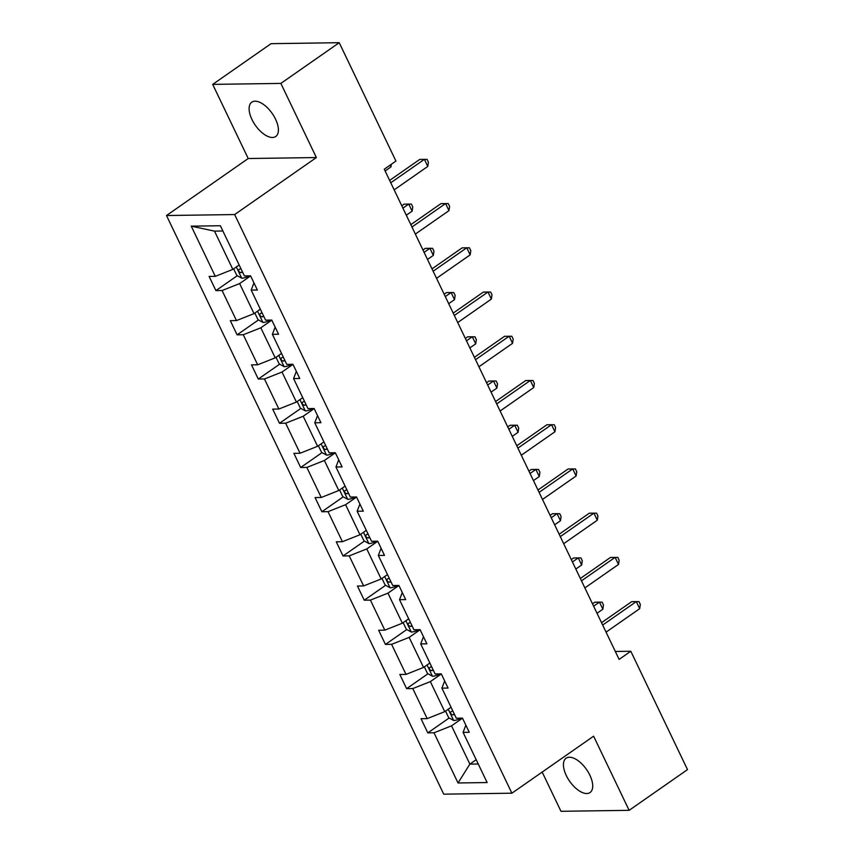 <?xml version="1.0" encoding="UTF-8"?>
<svg xmlns="http://www.w3.org/2000/svg" width="854" height="854" viewBox="0 0 854 854"><rect width="100%" height="100%" fill="white"/><g stroke="black" fill="none" stroke-linecap="round" stroke-linejoin="round"><path stroke-width="1.28" d="M589.868 775.208A20.923 10.291 -124.9 0 0 566.106 758.213A20.923 10.291 -124.9 0 0 566.287 775.539A20.923 10.291 -124.9 0 0 590.05 792.533A20.923 10.291 -124.9 0 0 589.868 775.208M275.543 119.176A20.923 10.291 -124.9 0 0 251.781 102.181A20.923 10.291 -124.9 0 0 251.962 119.507A20.923 10.291 -124.9 0 0 275.725 136.501A20.923 10.291 -124.9 0 0 275.543 119.176M542.173 772.069L560.971 811.3L629.131 810.329L687.502 769.614L630.796 651.25L615.328 651.463M166.498 215.528L443.728 794.167L511.898 793.195L234.658 214.557L166.498 215.528L248.215 158.524L316.375 157.552L280.859 83.414L212.689 84.386L248.215 158.524M212.689 84.386L271.06 43.671L339.23 42.7L280.859 83.414M462.505 718.182L451.531 725.836L469.871 764.116L458.032 782.969L433.992 732.785L427.811 732.881L449.172 717.979M476.19 759.708L469.871 764.116L478.24 763.988M451.531 725.836L433.992 732.785M441.315 673.955L430.341 681.609L444.742 711.66L427.192 718.62L421.022 718.705L427.811 732.881M427.192 718.62L412.792 688.559L406.621 688.655L427.982 673.753M420.125 629.729L409.151 637.383L423.552 667.433L406.002 674.393L399.832 674.479L406.621 688.655M406.002 674.393L391.602 644.332L385.432 644.428L406.792 629.526M398.935 585.502L387.962 593.156L402.362 623.206L384.812 630.156L378.642 630.252L385.432 644.428M384.812 630.156L370.412 600.106L364.242 600.202L385.602 585.3M377.746 541.276L366.772 548.93L381.172 578.98L363.623 585.929L357.452 586.025L364.242 600.202M363.623 585.929L349.222 555.879L343.052 555.975L364.412 541.073M356.556 497.049L345.582 504.703L359.982 534.753L342.433 541.703L336.262 541.799L343.052 555.975M342.433 541.703L328.032 511.653L321.862 511.738L343.223 496.847M335.366 452.823L324.392 460.477L338.792 490.527L321.243 497.476L315.073 497.572L321.862 511.738M321.243 497.476L306.842 467.426L300.672 467.512L322.033 452.62M314.176 408.596L303.202 416.25L317.603 446.3L300.053 453.25L293.883 453.346L300.672 467.512M300.053 453.25L285.652 423.2L279.482 423.285L300.843 408.393M292.986 364.37L282.012 372.024L296.413 402.074L278.863 409.023L272.693 409.109L279.482 423.285M278.863 409.023L264.462 378.973L258.292 379.059L279.653 364.167M271.796 320.133L260.822 327.797L275.223 357.847L257.673 364.797L251.503 364.882L258.292 379.059M257.673 364.797L243.273 334.747L237.102 334.832L258.463 319.94M250.606 275.906L239.632 283.571L254.033 313.621L236.483 320.57L230.313 320.656L237.102 334.832M236.483 320.57L222.083 290.52L215.913 290.606L237.273 275.714M222.873 230.996L214.503 231.124L232.843 269.394L215.293 276.344L209.123 276.429L215.913 290.606M215.293 276.344L191.253 226.161L220.364 225.744L244.404 275.927L250.574 275.842L257.364 290.018L251.193 290.104L265.594 320.154L271.764 320.069L278.553 334.245L272.383 334.33L286.784 364.38L292.954 364.295L299.743 378.471L293.573 378.557L307.974 408.607L314.144 408.522L320.933 422.698L314.763 422.783L329.164 452.833L335.334 452.748L342.123 466.924L335.953 467.01L350.353 497.06L356.524 496.975L363.313 511.151L357.143 511.236L371.543 541.287L377.714 541.201L384.503 555.378L378.333 555.463L392.733 585.513L398.903 585.428L405.693 599.604L399.523 599.689L413.923 629.75L420.093 629.654L426.883 643.831L420.712 643.916L435.113 673.977L441.283 673.881L448.083 688.057L441.902 688.143L456.303 718.203L462.473 718.107L469.273 732.284L463.092 732.38L487.143 782.552L458.032 782.969M339.23 42.7L395.936 161.064L384.268 169.209L619.118 659.395L630.796 651.25M441.902 688.143L444.667 680.937M451.061 707.251L444.742 711.66M430.341 681.609L412.792 688.559M420.712 643.916L423.477 636.71M429.872 663.024L423.552 667.433M409.151 637.383L391.602 644.332M399.523 599.689L402.287 592.484M408.682 618.798L402.362 623.206M387.962 593.156L370.412 600.106M378.333 555.463L381.097 548.257M387.492 574.571L381.172 578.98M366.772 548.93L349.222 555.879M357.143 511.236L359.908 504.031M366.302 530.345L359.982 534.753M345.582 504.703L328.032 511.653M335.953 467.01L338.718 459.804M345.112 486.118L338.792 490.527M324.392 460.477L306.842 467.426M314.763 422.783L317.528 415.578M323.922 441.892L317.603 446.3M303.202 416.25L285.652 423.2M293.573 378.557L296.338 371.351M302.732 397.665L296.413 402.074M282.012 372.024L264.462 378.973M272.383 334.33L275.148 327.125M281.542 353.439L275.223 357.847M260.822 327.797L243.273 334.747M251.193 290.104L253.958 282.887M260.353 309.212L254.033 313.621M239.632 283.571L222.083 290.52M629.131 810.329L593.615 736.191L511.898 793.195M316.375 157.552L234.658 214.557M239.163 264.986L232.843 269.394M463.092 732.38L465.857 725.163M214.503 231.124L191.253 226.161M390.769 182.777L424.395 159.324L427.79 166.413L394.164 189.866M389.637 180.418L419.794 159.388L427.064 159.356L428.43 162.185L427.79 166.413M233.644 268.839L236.814 275.458L241.853 278.244A8.668 2.381 -25.6 0 0 248.642 276.237L249.453 275.853M240.988 268.786A8.668 2.381 154.4 0 1 239.312 269.234C238.052 270.654 238.597 271.785 240.945 272.629A8.668 2.381 -25.6 0 0 242.611 272.191M385.122 170.992L390.94 166.936L390.086 165.142M391.345 164.267L390.94 166.936M411.959 227.004L445.585 203.551L448.98 210.639L415.354 234.092M410.827 224.645L440.984 203.615L448.254 203.583L449.62 206.412L448.98 210.639M433.149 271.23L466.775 247.777L470.17 254.866L436.543 278.319M432.017 268.871L462.174 247.841L469.444 247.809L470.81 250.638L470.17 254.866M254.834 313.066L258.004 319.684L263.043 322.47A8.668 2.381 -25.6 0 0 269.832 320.463L270.643 320.079M406.312 215.229L412.13 211.162L408.735 204.074L404.134 204.138L401.786 205.782M262.178 313.023A8.668 2.381 154.4 0 1 260.502 313.461C259.242 314.88 259.787 316.012 262.135 316.855A8.668 2.381 -25.6 0 0 263.801 316.418M412.13 211.162L412.77 206.935L411.414 204.106L408.735 204.074L402.917 208.141M276.023 357.292L279.194 363.911L284.233 366.697A8.668 2.381 -25.6 0 0 291.022 364.69L291.833 364.306M427.502 259.456L433.33 255.389L429.925 248.3L425.324 248.365L422.976 250.008M283.368 357.25A8.668 2.381 154.4 0 1 281.692 357.687C280.432 359.107 280.977 360.239 283.325 361.093A8.668 2.381 -25.6 0 0 284.99 360.644M433.33 255.389L433.96 251.161L432.604 248.333L429.925 248.3L424.107 252.368M454.339 315.457L487.965 292.004L491.36 299.092L457.733 322.545M453.207 313.098L483.364 292.068L490.634 292.036L492 294.865L491.36 299.092M297.213 401.519L300.384 408.137L305.422 410.923A8.668 2.381 -25.6 0 0 312.212 408.917L313.023 408.543M448.692 303.682L454.52 299.615L451.115 292.527L446.514 292.591L444.165 294.235M304.558 401.476A8.668 2.381 154.4 0 1 302.882 401.914C301.622 403.334 302.167 404.465 304.515 405.319A8.668 2.381 -25.6 0 0 306.18 404.871M454.52 299.615L455.15 295.399L453.794 292.559L451.115 292.527L445.297 296.594M475.529 359.683L509.155 336.23L512.549 343.319L478.923 366.772M474.397 357.324L504.554 336.295L511.824 336.262L513.19 339.091L512.549 343.319M318.403 445.745L321.574 452.364L326.612 455.15A8.668 2.381 -25.6 0 0 333.402 453.143L334.213 452.769M469.881 347.909L475.71 343.842L472.305 336.754L467.704 336.818L465.355 338.462M325.748 445.703A8.668 2.381 154.4 0 1 324.072 446.14C322.812 447.56 323.356 448.692 325.705 449.546A8.668 2.381 -25.6 0 0 327.37 449.097M475.71 343.842L476.34 339.625L474.984 336.786L472.305 336.754L466.487 340.821M496.718 403.91L530.345 380.457L533.739 387.545L500.113 410.998M495.587 401.551L525.744 380.521L533.013 380.489L534.38 383.318L533.739 387.545M339.593 489.972L342.764 496.59L347.802 499.376A8.668 2.381 -25.6 0 0 354.591 497.37L355.403 496.996M491.071 392.135L496.9 388.068L493.495 380.98L488.894 381.055L486.545 382.688M346.937 489.929A8.668 2.381 154.4 0 1 345.262 490.367C344.002 491.787 344.546 492.918 346.895 493.772A8.668 2.381 -25.6 0 0 348.56 493.324M496.9 388.068L497.53 383.852L496.174 381.012L493.495 380.98L487.677 385.047M517.908 448.136L551.535 424.684L554.929 431.772L521.303 455.225M516.777 445.788L546.934 424.748L554.214 424.716L555.57 427.544L554.929 431.772M360.783 534.198L363.953 540.817L368.992 543.603A8.668 2.381 -25.6 0 0 375.781 541.596L376.593 541.222M512.261 436.362L518.09 432.295L514.684 425.207L510.084 425.281L507.735 426.915M368.127 534.156A8.668 2.381 154.4 0 1 366.451 534.593C365.192 536.013 365.736 537.145 368.085 537.999A8.668 2.381 -25.6 0 0 369.75 537.55M518.09 432.295L518.72 428.078L517.364 425.239L514.684 425.207L508.867 429.274M539.098 492.374L572.724 468.91L576.119 475.998L542.493 499.451M537.967 490.015L568.124 468.974L575.404 468.942L576.76 471.771L576.119 475.998M381.973 578.425L385.143 585.043L390.182 587.83A8.668 2.381 -25.6 0 0 396.971 585.823L397.783 585.449M533.451 480.588L539.28 476.521L535.874 469.433L531.273 469.508L528.925 471.141M389.317 578.382A8.668 2.381 154.4 0 1 387.641 578.82C386.382 580.24 386.926 581.371 389.275 582.225A8.668 2.381 -25.6 0 0 390.94 581.787M539.28 476.521L539.909 472.305L538.554 469.465L535.874 469.433L530.056 473.5M560.288 536.6L593.914 513.137L597.309 520.225L563.683 543.688M559.156 534.241L589.313 513.201L596.594 513.169L597.949 516.008L597.309 520.225M403.163 622.651L406.333 629.27L411.372 632.056A8.668 2.381 -25.6 0 0 418.161 630.049L418.972 629.676M554.641 524.815L560.47 520.748L557.075 513.66L552.463 513.734L550.115 515.368M410.507 622.609A8.668 2.381 154.4 0 1 408.831 623.046C407.571 624.466 408.116 625.598 410.464 626.452A8.668 2.381 -25.6 0 0 412.13 626.014M560.47 520.748L561.099 516.531L559.744 513.692L557.075 513.66L551.246 517.727M581.478 580.827L615.104 557.363L618.499 564.451L584.873 587.915M580.346 578.468L610.503 557.427L617.784 557.395L619.139 560.235L618.499 564.451M424.353 666.878L427.523 673.507L432.562 676.283A8.668 2.381 -25.6 0 0 439.351 674.276L440.162 673.902M575.831 569.042L581.659 564.974L578.265 557.897L573.653 557.961L571.305 559.594M431.697 666.835A8.668 2.381 154.4 0 1 430.021 667.273C428.761 668.693 429.306 669.824 431.654 670.678A8.668 2.381 -25.6 0 0 433.32 670.241M581.659 564.974L582.289 560.758L580.933 557.918L578.265 557.897L572.436 561.953M602.668 625.053L636.294 601.59L639.689 608.678L606.062 632.141M601.536 622.694L631.693 601.654L638.973 601.622L640.329 604.461L639.689 608.678M445.542 711.104L448.713 717.734L453.752 720.509A8.668 2.381 -25.6 0 0 460.541 718.502L461.352 718.129M597.021 613.268L602.849 609.212L599.455 602.123L594.843 602.187L592.495 603.821M452.887 711.062A8.668 2.381 154.4 0 1 451.211 711.499C449.951 712.919 450.496 714.051 452.844 714.905A8.668 2.381 -25.6 0 0 454.509 714.467M602.849 609.212L603.479 604.984L602.123 602.145L599.455 602.123L593.626 606.18M236.344 266.95L241.725 278.169M242.355 271.647L240.945 272.629M257.545 311.176L262.915 322.396M263.544 315.873L262.135 316.855M278.735 355.403L284.104 366.622M284.734 360.1L283.325 361.093M299.925 399.629L305.294 410.849M305.924 404.326L304.515 405.319M321.115 443.856L326.484 455.075M327.114 448.563L325.705 449.546M342.305 488.082L347.674 499.302M348.304 492.79L346.895 493.772M363.494 532.309L368.864 543.539M369.494 537.017L368.085 537.999M384.684 576.535L390.064 587.765M390.684 581.243L389.275 582.225M405.874 620.762L411.254 631.992M411.874 625.47L410.464 626.452M427.064 664.988L432.444 676.219M433.063 669.696L431.654 670.678M448.254 709.215L453.634 720.445M454.253 713.923L452.844 714.905"/></g></svg>
